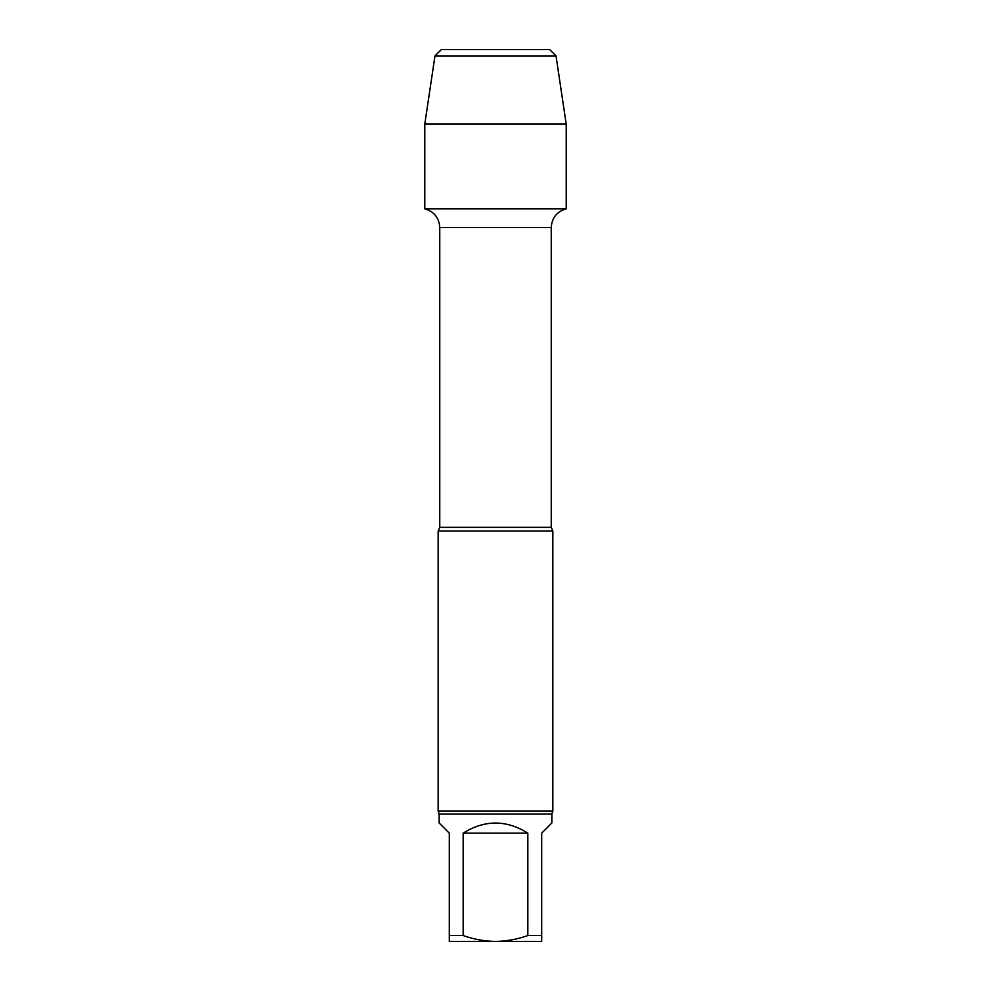 <?xml version="1.0" encoding="UTF-8"?>
<svg xmlns="http://www.w3.org/2000/svg" width="991" height="991" viewBox="0 0 991 991"><rect width="100%" height="100%" fill="white"/><g stroke="black" fill="none" stroke-linecap="round" stroke-linejoin="round"><path stroke-width="1.49" d="M541.693 935.566L541.693 941.45L495.5 941.45C506.599 941.227 517.376 939.27 527.831 935.566L541.693 935.566L541.693 833.146L551.876 822.951L551.876 814.032L552.842 811.059L552.842 531.052L438.158 531.052L439.756 527.348L439.756 227.472L551.244 227.472C551.888 217.772 556.868 211.554 566.208 208.816L566.208 124.086L424.792 124.086L434.975 55.917L556.025 55.917L566.208 124.086M449.307 941.45L449.307 935.566L463.169 935.566C473.624 939.27 484.401 941.227 495.5 941.45L449.307 941.45M527.831 935.566L527.831 833.146L463.169 833.146L463.169 935.566M527.831 833.146C506.277 819.681 484.723 819.681 463.169 833.146M449.307 935.566L449.307 833.146L439.124 822.951L439.124 814.032L551.876 814.032M424.792 124.086L424.792 208.816L566.208 208.816L424.792 208.816C434.132 211.554 439.112 217.772 439.756 227.472M552.842 811.059L438.158 811.059L439.124 814.032M434.975 55.917L441.354 49.55L549.646 49.55L556.025 55.917M495.5 49.55L441.354 49.55L434.975 55.917L424.792 124.086L424.792 208.816L495.5 208.816M439.756 527.348L551.244 527.348L551.244 227.472M438.158 811.059L438.158 531.052M551.244 527.348L552.842 531.052"/></g></svg>
